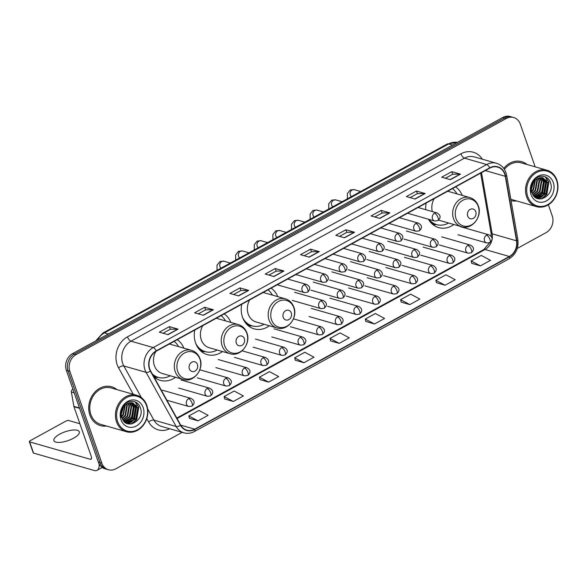 <?xml version="1.0" encoding="UTF-8"?>
<svg xmlns="http://www.w3.org/2000/svg" width="587" height="587" viewBox="0 0 587 587"><rect width="100%" height="100%" fill="white"/><g stroke="black" fill="none" stroke-linecap="round" stroke-linejoin="round"><path stroke-width="0.88" d="M428.437 219.222A22.306 18.813 106 0 0 438.636 227.595A22.306 18.813 106 0 0 453.883 224.52M241.719 304.286A22.306 18.813 106 0 0 242.49 317.185A22.306 18.813 106 0 0 254.156 328.852A22.306 18.813 106 0 0 269.404 325.778M194.789 330.048A22.306 18.813 106 0 0 195.559 342.947A22.306 18.813 106 0 0 207.233 354.607A22.306 18.813 106 0 0 222.48 351.532M153.838 376.737A22.306 18.813 106 0 0 160.31 380.369A22.306 18.813 106 0 0 175.55 377.294M230.823 322.402A22.306 18.813 106 0 0 224.175 313.913M277.754 296.648A22.306 18.813 106 0 0 271.106 288.158M462.233 195.39A22.306 18.813 106 0 0 455.578 186.901M426.199 203.036A22.306 18.813 106 0 0 425.729 209.691M183.9 348.157A22.306 18.813 106 0 0 177.252 339.675M535.161 166.847L520.287 124.121A12.628 10.647 106 0 0 513.676 117.517L510.198 116.52A12.628 10.647 106 0 0 502.824 117.466L72.553 353.631A12.628 10.647 106 0 0 66.368 370.36L98.33 462.145A12.628 10.647 106 0 0 104.934 468.749L106.673 469.248A12.628 10.647 106 0 1 100.069 462.644A12.628 10.647 106 0 0 106.673 469.248L108.412 469.747A12.628 10.647 106 0 0 115.793 468.8L182.205 432.348M513.676 117.517A12.628 10.647 106 0 0 506.302 118.464L76.031 354.629A12.628 10.647 106 0 0 69.846 371.358L68.107 370.859L100.069 462.644L68.107 370.859A12.628 10.647 106 0 1 74.292 354.13A12.628 10.647 106 0 0 68.107 370.859L66.368 370.36M506.302 118.464L504.563 117.965L74.292 354.13L504.563 117.965A12.628 10.647 106 0 1 511.937 117.018A12.628 10.647 106 0 0 504.563 117.965L502.824 117.466M89.862 415.038A20.2 17.038 106 0 0 100.428 425.597A20.2 17.038 106 0 0 106.474 426.023A20.2 17.038 106 0 1 100.428 425.597A20.2 17.038 106 0 1 89.862 415.038A20.2 17.038 106 0 1 93.516 393.708A20.2 17.038 106 0 1 111.559 386.76A20.2 17.038 106 0 0 93.516 393.708A20.2 17.038 106 0 0 89.862 415.038M511.064 200.644A20.2 17.038 106 0 0 516.582 200.923A20.2 17.038 106 0 1 511.064 200.644M149.751 368.988A13.464 11.358 -74 0 1 156.347 351.143L489.807 168.117A13.464 11.358 -74 0 1 497.681 167.112A13.464 11.358 -74 0 1 505.282 176.313L516.516 240.809A13.464 11.358 -74 0 1 509.362 256.49L194.752 429.178A13.464 11.358 -74 0 1 186.879 430.183A13.464 11.358 -74 0 1 180.723 425.12L150.639 370.969A13.464 11.358 -74 0 1 149.751 368.988M149.48 369.135A13.802 11.645 106 0 0 150.389 371.167L180.473 425.318A13.802 11.645 106 0 0 194.855 429.471L509.465 256.79A13.802 11.645 106 0 0 516.802 240.721L505.568 176.217A13.802 11.645 106 0 0 489.705 167.816L156.245 350.843A13.802 11.645 106 0 0 149.48 369.135M445.394 178.257L452.709 174.244L460.179 174.112A3.368 1.387 61.2 0 1 460.465 174.148L451.77 171.661L441.681 177.193L450.376 179.681L460.465 174.148M452.672 174.258L451.77 171.661M410.1 197.628L417.408 193.615L424.878 193.483A3.368 1.387 61.2 0 1 425.164 193.519L416.469 191.032L406.387 196.564L415.082 199.059L425.164 193.519M417.379 193.637L416.469 191.032M374.8 216.999L382.115 212.986L389.585 212.854A3.368 1.387 61.2 0 1 389.871 212.898L381.176 210.403L371.094 215.935L379.789 218.43L389.871 212.898M382.078 213.008L381.176 210.403M339.506 236.378L346.822 232.364L354.291 232.225A3.368 1.387 61.2 0 1 354.577 232.269L345.882 229.774L335.793 235.314L344.488 237.801L354.577 232.269M346.785 232.379L345.882 229.774M163.025 333.24L170.34 329.226L177.81 329.094A3.368 1.387 61.2 0 1 178.096 329.131L169.401 326.643L159.319 332.176L168.014 334.671L178.096 329.131M170.311 329.241L169.401 326.643M198.325 313.869L205.633 309.855L213.103 309.716A3.368 1.387 61.2 0 1 213.389 309.76L204.694 307.265L194.613 312.805L203.307 315.292L213.389 309.76M205.604 309.87L204.694 307.265M233.619 294.491L240.934 290.477L248.404 290.345A3.368 1.387 61.2 0 1 248.69 290.389L239.995 287.894L229.906 293.434L238.601 295.921L248.69 290.389M240.897 290.499L239.995 287.894M268.912 275.12L276.228 271.106L283.697 270.974A3.368 1.387 61.2 0 1 283.983 271.011L275.288 268.523L265.207 274.056L273.902 276.55L283.983 271.011M276.191 271.128L275.288 268.523M304.213 255.749L311.521 251.735L318.99 251.603A3.368 1.387 61.2 0 1 319.277 251.64L310.582 249.152L300.5 254.685L309.195 257.179L319.277 251.64M311.492 251.75L310.582 249.152M116.916 389.607A20.2 17.038 106 0 0 111.559 386.76A20.2 17.038 106 0 1 116.916 389.607M527.016 164.514A20.2 17.038 106 0 0 521.66 161.667A20.2 17.038 106 0 0 503.778 168.403A20.2 17.038 106 0 1 521.66 161.667L521.66 161.667A20.2 17.038 106 0 1 527.016 164.514M69.846 371.358L101.808 463.143A12.628 10.647 106 0 0 108.412 469.747M517.286 248.433L546.064 232.635A12.628 10.647 106 0 0 552.25 215.906L548.368 204.775M401.178 302.085L409.799 304.616L419.881 299.084L410.658 294.168L400.569 299.7L401.192 302.151M436.471 282.714L445.093 285.245L455.182 279.713L445.951 274.789L435.87 280.329L436.486 282.78M471.765 263.343L480.393 265.874L490.475 260.334L481.245 255.418L471.163 260.951L471.779 263.409M295.29 360.205L303.912 362.737L314.001 357.204L304.77 352.281L294.681 357.821L295.305 360.271M259.99 379.584L268.619 382.108L278.7 376.575L269.47 371.659L259.388 377.192L260.012 379.642M224.696 398.955L233.318 401.486L243.407 395.946L234.176 391.03L224.095 396.563L224.711 399.013M189.403 418.326L198.024 420.857L208.114 415.325L198.883 410.401L188.794 415.941L189.418 418.392M365.877 321.463L374.506 323.995L384.588 318.455L375.357 313.539L365.275 319.071L365.892 321.522M339.205 343.366L349.294 337.833L340.064 332.91L329.982 338.442L330.598 340.9L339.205 343.366L329.982 338.442M303.912 362.737L294.681 357.821M268.619 382.108L259.388 377.192M233.318 401.486L224.095 396.563M198.024 420.857L188.794 415.941M374.506 323.995L365.275 319.071M409.799 304.616L400.569 299.7M445.093 285.245L435.87 280.329M480.393 265.874L471.163 260.951M59.632 434.204A13.464 4.645 -19.2 0 0 53.872 440.632A13.464 4.645 -19.2 0 0 73.544 438.196A13.464 4.645 -19.2 0 0 79.304 431.768A13.464 4.645 -19.2 0 0 59.632 434.204M72.957 389.291L72.487 389.555L73.111 389.731M99.056 463.818A16.832 6.941 61.2 0 1 97.104 470.312A16.832 6.941 61.2 0 1 94.206 470.481L33.554 453.098A2.106 0.726 160.8 0 1 33.246 452.871L29.35 441.673A2.106 0.726 -19.2 0 0 29.658 441.901L90.31 459.283A4.212 1.732 -118.8 0 0 91.036 459.247A4.212 1.732 -118.8 0 0 91.183 456.18L73.955 406.718A2.106 1.776 -74 0 1 73.874 406.38L71.365 392.006A2.106 1.776 -74 0 1 72.487 389.555M79.876 423.719L68.65 420.505A2.106 0.726 -19.2 0 0 65.883 421.114L30.253 440.668A2.106 0.726 -19.2 0 0 29.35 441.673M146.537 405.72A18.094 15.262 106 0 0 126.499 397.612A18.094 15.262 106 0 0 117.627 421.591A18.094 15.262 106 0 0 137.666 429.699A18.094 15.262 106 0 0 146.537 405.72M146.772 405.228A18.938 15.974 106 0 0 136.866 395.322A18.938 15.974 106 0 0 119.946 401.838A18.938 15.974 106 0 0 116.52 421.833A18.938 15.974 106 0 0 126.432 431.738A18.938 15.974 106 0 0 143.345 425.223A18.938 15.974 106 0 0 146.772 405.228M136.866 395.322L111.214 387.97A18.938 15.974 106 0 0 94.294 394.486A18.938 15.974 106 0 0 90.868 414.481A18.938 15.974 106 0 0 100.781 424.386L126.432 431.738M123.461 407.165L121.326 414.165M122.874 408.112L121.37 413.043M125.28 405.096L123.395 414.928L121.67 416.895M124.87 405.485L122.852 414.774L121.538 416.344M126.814 403.981L127.32 405.272L125.574 415.552L122.279 418.685M126.44 404.208L126.777 405.118L125.031 415.398L122.118 418.289M128.193 403.276L129.5 405.896L127.746 416.176L122.999 420.043M127.856 403.423L128.957 405.734L127.203 416.022L122.808 419.734M129.485 402.873L131.671 406.52L129.918 416.799L123.776 421.106M129.169 402.953L131.128 406.358L129.375 416.638L123.578 420.864M130.71 402.711L133.843 407.136L132.097 417.423L124.576 421.936M130.409 402.733L133.3 406.982L131.547 417.262L124.378 421.752M131.877 402.748L136.015 407.76L134.269 418.039L125.31 422.53M131.591 402.719L135.472 407.605L133.726 417.885L125.141 422.413M127.085 403.827A10.522 8.871 106 0 0 121.927 417.768C125.934 431.196 145.07 420.534 140.491 408.156C138.187 398.977 125.904 399.138 122.008 408.222C120.577 411.333 120.21 414.495 120.893 417.709C120.181 411.179 122.243 406.549 127.085 403.827L131.539 402.719L132.992 402.968L138.194 408.383L136.441 418.663L127.672 423.176L125.559 422.706M132.721 402.902L137.651 408.229L135.898 418.509L127.13 423.022L125.838 422.809M120.988 419.742A13.89 11.711 106 0 0 136.367 425.971A13.89 11.711 106 0 0 143.177 407.569A13.89 11.711 106 0 0 127.797 401.339A13.89 11.711 106 0 0 120.988 419.742M135.003 401.809L138.517 406.96L136.463 419.485L131.114 424.049M135.788 404.92L136.345 406.336L134.291 418.861L130.365 422.662M129.573 423.117L127.959 423.814M133.609 404.296L134.166 405.712L132.119 418.245L128.193 422.038M127.401 422.493L126.454 422.933M135.384 401.97L138.789 407.033L136.734 419.566L131.752 423.953M136.301 405.551L136.617 406.417L134.562 418.942L131.209 422.354M130.197 423L128.245 423.887M134.122 404.927L134.438 405.793L132.391 418.318L129.037 421.737M128.017 422.376L126.799 422.985M197.445 364.432A5.048 4.263 106 0 0 191.846 362.172A5.048 4.263 106 0 0 189.374 368.863A5.048 4.263 106 0 0 194.965 371.123A5.048 4.263 106 0 0 197.445 364.432M155.841 351.437A15.152 12.782 106 0 0 154.352 365.562A15.152 12.782 106 0 0 162.276 373.486L183.115 379.459A15.152 12.782 106 0 1 175.19 371.534A15.152 12.782 106 0 1 177.927 355.539A15.152 12.782 106 0 1 191.465 350.329L170.626 344.356A15.152 12.782 106 0 0 169.261 344.063M178.595 346.638A19.995 16.862 106 0 0 174.148 341.377M152.759 374.792A19.995 16.862 106 0 0 157.463 377.14L158.336 377.39A19.995 16.862 106 0 0 170.245 375.768M152.246 373.868A19.995 16.862 106 0 0 158.336 377.39M244.368 338.677A5.048 4.263 106 0 0 238.777 336.41A5.048 4.263 106 0 0 236.297 343.102A5.048 4.263 106 0 0 241.895 345.369A5.048 4.263 106 0 0 244.368 338.677M202.779 325.66A15.152 12.782 106 0 0 201.275 339.807A15.152 12.782 106 0 0 209.207 347.731L230.045 353.704A15.152 12.782 106 0 1 222.113 345.78A15.152 12.782 106 0 1 224.858 329.784A15.152 12.782 106 0 1 238.388 324.574L217.55 318.602A15.152 12.782 106 0 0 216.185 318.301M225.518 320.884A19.995 16.862 106 0 0 221.072 315.623M197.511 347.042A19.995 16.862 106 0 0 204.393 351.386L205.259 351.635A19.995 16.862 106 0 0 217.168 350.013M195.706 343.336A19.995 16.862 106 0 0 205.259 351.635M291.291 312.922A5.048 4.263 106 0 0 285.7 310.655A5.048 4.263 106 0 0 283.228 317.347A5.048 4.263 106 0 0 288.819 319.607A5.048 4.263 106 0 0 291.291 312.922M249.71 299.906A15.152 12.782 106 0 0 248.206 314.052A15.152 12.782 106 0 0 256.13 321.977L276.969 327.942A15.152 12.782 106 0 1 269.044 320.025A15.152 12.782 106 0 1 271.781 304.022A15.152 12.782 106 0 1 285.319 298.812L264.48 292.84A15.152 12.782 106 0 0 263.108 292.546M272.441 295.129A19.995 16.862 106 0 0 268.002 289.861M244.434 321.287A19.995 16.862 106 0 0 251.317 325.631L252.19 325.88A19.995 16.862 106 0 0 264.099 324.259M242.629 317.582A19.995 16.862 106 0 0 252.19 325.88M475.771 211.665A5.048 4.263 106 0 0 470.18 209.398A5.048 4.263 106 0 0 467.707 216.089A5.048 4.263 106 0 0 473.298 218.357A5.048 4.263 106 0 0 475.771 211.665M438.76 219.993A15.152 12.782 106 0 0 440.61 220.719L461.448 226.692A15.152 12.782 106 0 1 453.524 218.768A15.152 12.782 106 0 1 456.26 202.764A15.152 12.782 106 0 1 469.798 197.562L448.96 191.589A15.152 12.782 106 0 0 447.588 191.289M434.189 198.648A15.152 12.782 106 0 0 432.318 211.577M456.921 193.871A19.995 16.862 106 0 0 452.482 188.603M428.914 220.03A19.995 16.862 106 0 0 435.796 224.373L436.669 224.623A19.995 16.862 106 0 0 448.578 223.001M429.031 219.391A19.995 16.862 106 0 0 436.669 224.623M556.637 180.627A18.094 15.262 106 0 0 536.599 172.519A18.094 15.262 106 0 0 527.728 196.491A18.094 15.262 106 0 0 547.774 204.606A18.094 15.262 106 0 0 556.637 180.627M556.88 180.136A18.938 15.974 106 0 0 546.967 170.23A18.938 15.974 106 0 0 530.046 176.738A18.938 15.974 106 0 0 526.62 196.74A18.938 15.974 106 0 0 536.533 206.639A18.938 15.974 106 0 0 553.453 200.13A18.938 15.974 106 0 0 556.88 180.136M546.967 170.23L521.315 162.878A18.938 15.974 106 0 0 504.424 169.357M533.568 182.065L531.426 189.065M532.981 183.019L531.47 187.95M535.381 180.004L533.502 189.836L531.771 191.802M534.97 180.392L532.959 189.674L531.646 191.245M536.914 178.888L537.428 180.172L535.674 190.452L532.38 193.593M536.547 179.116L536.885 180.018L535.131 190.298L532.218 193.189M538.294 178.184L539.6 180.796L537.846 191.076L533.099 194.95M537.963 178.323L539.057 180.642L537.303 190.922L532.915 194.642M539.585 177.78L541.772 181.42L540.025 191.7L533.877 196.014M539.27 177.854L541.229 181.266L539.475 191.545L533.678 195.772M540.81 177.612L543.944 182.043L542.197 192.323L534.676 196.843M540.51 177.634L543.401 181.889L541.654 192.169L534.478 196.652M541.984 177.656L546.123 182.667L544.369 192.947L535.41 197.437M541.691 177.626L545.58 182.513L543.826 192.793L535.241 197.313M537.186 178.727A10.522 8.871 106 0 0 532.027 192.668C536.034 206.096 555.177 195.442 550.591 183.063C548.287 173.884 536.004 174.038 532.108 183.122C530.677 186.24 530.31 189.403 530.993 192.609C530.281 186.079 532.35 181.456 537.186 178.727L541.64 177.619L543.092 177.876L548.295 183.291L546.541 193.571L537.78 198.076L535.66 197.614M542.821 177.802L547.752 183.137L545.998 193.417L537.237 197.922L535.938 197.709M531.088 194.649A13.89 11.711 106 0 0 546.475 200.871A13.89 11.711 106 0 0 553.277 182.469A13.89 11.711 106 0 0 537.897 176.247A13.89 11.711 106 0 0 531.088 194.649M510.822 199.272A18.938 15.974 106 0 0 510.881 199.294L536.533 206.639M545.11 176.716L548.618 181.86L546.57 194.392L541.221 198.949M545.888 179.827L546.446 181.236L544.391 193.769L540.466 197.562M539.673 198.017L538.059 198.722M543.716 179.204L544.274 180.62L542.219 193.145L538.294 196.938M537.501 197.393L536.562 197.841M545.484 176.87L548.889 181.941L546.842 194.473L541.86 198.854M546.402 180.451L546.717 181.317L544.663 193.849L541.309 197.261M540.297 197.907L538.345 198.795M544.23 179.827L544.545 180.693L542.491 193.226L539.137 196.638M538.125 197.283L536.9 197.892M452.562 145.055L448.659 143.94A8.416 3.471 -118.8 0 0 447.206 144.02L457.383 142.406A16.832 14.198 106 0 0 448.659 143.94L104.442 332.866A16.832 14.198 106 0 0 97.633 339.866M108.346 333.988L104.442 332.866A8.416 3.471 -118.8 0 0 102.989 332.954L447.206 144.02M98.33 462.145L101.808 463.143M72.553 353.631L76.031 354.629M133.278 394.295L118.567 367.807A21.044 17.749 -74 0 1 127.489 336.828L460.949 153.801A4.212 1.732 -118.8 0 0 464.427 158.152L130.967 341.179A16.832 14.198 106 0 0 122.712 363.485A16.832 14.198 106 0 0 123.82 365.965L141.401 397.612M460.949 153.801A21.044 17.749 -74 0 1 482.323 159.202M474.259 156.898A16.832 14.198 106 0 0 464.427 158.152L486.682 164.536A16.832 14.198 -74 0 1 496.521 163.274L474.259 156.898M194.855 429.471A4.212 1.732 -118.8 0 1 194.429 431.518C190.98 433.367 187.458 433.8 183.87 432.824A16.832 14.198 -74 0 1 176.166 426.5L146.082 372.349A16.832 14.198 -74 0 1 144.974 369.869A16.832 14.198 -74 0 1 153.222 347.563A4.212 1.732 61.2 0 1 156.245 350.843M150.389 371.167A4.212 1.732 -29.1 0 1 146.082 372.349L123.82 365.965A4.212 1.732 150.9 0 0 118.567 367.807M509.465 256.79A4.212 1.732 61.2 0 1 509.039 258.838C515.87 254.465 518.813 248.088 517.873 239.723L506.632 175.227C505.37 169.078 501.995 165.094 496.521 163.274M516.802 240.721A4.212 1.13 -9.9 0 0 517.873 239.723M147.653 408.868L153.904 420.116L176.166 426.5A4.212 1.732 -29.1 0 0 180.473 425.318M505.568 176.217A4.212 1.13 -9.9 0 0 506.632 175.227M489.705 167.816A4.212 1.732 -118.8 0 0 486.682 164.536L153.222 347.563L130.967 341.179A4.212 1.732 -118.8 0 1 127.489 336.828M169.672 428.752A21.044 17.749 -74 0 1 148.643 421.958L146.794 418.619M148.643 421.958A4.212 1.732 150.9 0 1 153.904 420.116A16.832 14.198 106 0 0 161.608 426.441L183.87 432.824M509.362 256.49L485.016 249.512A13.464 11.358 106 0 0 492.17 233.831L481.516 172.666M516.516 240.809L492.17 233.831A7.572 2.032 170.1 0 1 491.07 233.032L480.643 173.15M505.282 176.313L485.302 170.59M194.752 429.178L180.745 425.164M177.061 418.538L485.016 249.512A7.572 3.126 -118.8 0 0 483.71 249.592L489.822 242.622M318.99 251.603L308.96 257.106M283.697 270.974L273.659 276.484M248.404 290.345L238.366 295.855M213.103 309.716L203.073 315.226M177.81 329.094L167.772 334.597M354.291 232.225L344.253 237.735M389.585 212.854L379.547 218.364M424.878 193.483L414.848 198.986M460.179 174.112L450.141 179.615M91.455 458.652L90.31 459.283M79.59 408.332L73.955 406.718M29.658 441.901L33.554 453.098M73.874 406.38L79.465 407.98M74.182 392.813L71.365 392.006M199.947 359.229A13.919 11.74 106 0 0 184.531 352.992A13.919 11.74 106 0 0 177.707 371.439A13.919 11.74 106 0 0 193.123 377.676A13.919 11.74 106 0 0 199.947 359.229M153.383 375.915A20.178 17.023 106 0 0 158.145 377.338M246.87 333.475A13.919 11.74 106 0 0 231.454 327.238A13.919 11.74 106 0 0 224.638 345.677A13.919 11.74 106 0 0 240.054 351.914A13.919 11.74 106 0 0 246.87 333.475M199.521 349.727A20.178 17.023 106 0 0 205.068 351.584M293.793 307.72A13.919 11.74 106 0 0 278.385 301.483A13.919 11.74 106 0 0 271.561 319.922A13.919 11.74 106 0 0 286.977 326.159A13.919 11.74 106 0 0 293.793 307.72M246.445 323.973A20.178 17.023 106 0 0 251.999 325.822M478.273 206.463A13.919 11.74 106 0 0 462.864 200.226A13.919 11.74 106 0 0 456.04 218.665A13.919 11.74 106 0 0 471.456 224.902A13.919 11.74 106 0 0 478.273 206.463M430.924 222.715A20.178 17.023 106 0 0 436.479 224.564M304.176 284.783A4.212 3.551 106 0 0 302.114 290.36A4.212 3.551 106 0 0 304.315 292.561L307.5 292.209A4.212 1.732 -118.8 0 0 307.654 289.142A4.212 1.732 61.2 0 0 304.176 284.783A4.212 3.551 106 0 1 306.634 284.468C310.457 286.691 310.743 289.266 307.5 292.209M230.353 263.049L223.999 261.23A3.786 3.192 106 0 0 221.981 261.413A3.786 3.192 106 0 0 219.934 266.527A3.786 3.192 106 0 0 221.101 268.12M322.799 274.562A4.212 3.551 106 0 0 320.737 280.138A4.212 3.551 106 0 0 322.938 282.34L326.123 281.987A4.212 1.732 -118.8 0 0 326.277 278.92A4.212 1.732 61.2 0 0 322.799 274.562A4.212 3.551 106 0 1 325.257 274.246C329.08 276.47 329.366 279.045 326.123 281.987M248.976 252.828L242.622 251.009A3.786 3.192 106 0 0 240.604 251.192A3.786 3.192 106 0 0 238.557 256.306A3.786 3.192 106 0 0 239.723 257.898M341.421 264.341A4.212 3.551 106 0 0 339.359 269.917A4.212 3.551 106 0 0 341.561 272.119L344.745 271.766A4.212 1.732 -118.8 0 0 344.899 268.699A4.212 1.732 61.2 0 0 341.421 264.341A4.212 3.551 106 0 1 343.887 264.025C347.702 266.249 347.988 268.824 344.745 271.766M267.599 242.607L261.244 240.787A3.786 3.192 106 0 0 259.227 240.971A3.786 3.192 106 0 0 257.179 246.085A3.786 3.192 106 0 0 258.346 247.677M360.044 254.12A4.212 3.551 106 0 0 357.982 259.696A4.212 3.551 106 0 0 360.183 261.897L363.375 261.538A4.212 1.732 -118.8 0 0 363.522 258.478A4.212 1.732 61.2 0 0 360.044 254.12A4.212 3.551 106 0 1 362.509 253.804C366.325 256.027 366.611 258.603 363.375 261.538M286.221 232.379L279.867 230.566A3.786 3.192 106 0 0 277.849 230.75A3.786 3.192 106 0 0 275.802 235.864A3.786 3.192 106 0 0 276.969 237.456M378.666 243.898A4.212 3.551 106 0 0 376.605 249.475A4.212 3.551 106 0 0 378.813 251.676L381.998 251.317A4.212 1.732 -118.8 0 0 382.144 248.25A4.212 1.732 61.2 0 0 378.666 243.898A4.212 3.551 106 0 1 381.132 243.583C384.947 245.806 385.233 248.382 381.998 251.317M304.844 222.157L298.49 220.338A3.786 3.192 106 0 0 296.472 220.529A3.786 3.192 106 0 0 294.425 225.643A3.786 3.192 106 0 0 295.591 227.235M397.289 233.677A4.212 3.551 106 0 0 395.227 239.254A4.212 3.551 106 0 0 397.436 241.455L400.62 241.096A4.212 1.732 -118.8 0 0 400.767 238.028A4.212 1.732 61.2 0 0 397.289 233.677A4.212 3.551 106 0 1 399.754 233.362C403.57 235.585 403.856 238.161 400.62 241.096M323.466 211.936L317.112 210.117A3.786 3.192 106 0 0 315.094 210.307A3.786 3.192 106 0 0 313.047 215.422A3.786 3.192 106 0 0 314.214 217.014M415.912 223.456A4.212 3.551 106 0 0 413.85 229.033A4.212 3.551 106 0 0 416.058 231.234L419.243 230.874A4.212 1.732 -118.8 0 0 419.389 227.807A4.212 1.732 61.2 0 0 415.912 223.456A4.212 3.551 106 0 1 418.377 223.141C422.192 225.364 422.479 227.939 419.243 230.874M342.089 201.715L335.742 199.896A3.786 3.192 106 0 0 333.717 200.086A3.786 3.192 106 0 0 331.67 205.201A3.786 3.192 106 0 0 332.836 206.793M434.534 213.235A4.212 3.551 106 0 0 432.472 218.812A4.212 3.551 106 0 0 434.681 221.013L437.865 220.653A4.212 1.732 -118.8 0 0 438.012 217.586A4.212 1.732 61.2 0 0 434.534 213.235A4.212 3.551 106 0 1 436.999 212.92C440.815 215.143 441.101 217.718 437.865 220.653M360.712 191.494L354.365 189.674A3.786 3.192 106 0 0 352.339 189.865A3.786 3.192 106 0 0 350.292 194.979A3.786 3.192 106 0 0 351.459 196.572M320.869 300.867A4.212 3.551 106 0 0 318.807 306.443A4.212 3.551 106 0 0 321.008 308.645L324.193 308.285A4.212 1.732 -118.8 0 0 324.347 305.218A4.212 1.732 61.2 0 0 320.869 300.867A4.212 3.551 106 0 1 323.327 300.551C327.142 302.775 327.436 305.35 324.193 308.285M339.491 290.646A4.212 3.551 106 0 0 337.43 296.222A4.212 3.551 106 0 0 339.631 298.423L342.815 298.064A4.212 1.732 -118.8 0 0 342.969 294.997A4.212 1.732 61.2 0 0 339.491 290.646A4.212 3.551 106 0 1 341.95 290.33C345.765 292.553 346.059 295.129 342.815 298.064M358.114 280.425A4.212 3.551 106 0 0 356.052 286.001A4.212 3.551 106 0 0 358.253 288.202L361.438 287.843A4.212 1.732 -118.8 0 0 361.592 284.776A4.212 1.732 61.2 0 0 358.114 280.425A4.212 3.551 106 0 1 360.572 280.109C364.388 282.332 364.681 284.908 361.438 287.843M376.737 270.203A4.212 3.551 106 0 0 374.675 275.78A4.212 3.551 106 0 0 376.876 277.981L380.06 277.622A4.212 1.732 -118.8 0 0 380.215 274.555A4.212 1.732 61.2 0 0 376.737 270.203A4.212 3.551 106 0 1 379.195 269.888C383.01 272.111 383.304 274.687 380.06 277.622M395.359 259.982A4.212 3.551 106 0 0 393.297 265.559A4.212 3.551 106 0 0 395.499 267.76L398.683 267.401A4.212 1.732 -118.8 0 0 398.837 264.333A4.212 1.732 61.2 0 0 395.359 259.982A4.212 3.551 106 0 1 397.817 259.667C401.633 261.883 401.926 264.466 398.683 267.401M413.982 249.761A4.212 3.551 106 0 0 411.92 255.338A4.212 3.551 106 0 0 414.121 257.539L417.306 257.179A4.212 1.732 -118.8 0 0 417.46 254.112A4.212 1.732 61.2 0 0 413.982 249.761A4.212 3.551 106 0 1 416.44 249.446C420.255 251.662 420.549 254.244 417.306 257.179M432.604 239.54A4.212 3.551 106 0 0 430.542 245.117A4.212 3.551 106 0 0 432.744 247.318L435.928 246.958A4.212 1.732 -118.8 0 0 436.082 243.891A4.212 1.732 61.2 0 0 432.604 239.54A4.212 3.551 106 0 1 435.062 239.225C438.878 241.44 439.171 244.023 435.928 246.958M188.581 398.72A4.212 3.551 106 0 0 186.519 404.296A4.212 3.551 106 0 0 188.72 406.498L191.905 406.145A4.212 1.732 -118.8 0 0 192.052 403.078A4.212 1.732 61.2 0 0 188.581 398.72A4.212 3.551 106 0 1 191.039 398.404C194.855 400.627 195.141 403.203 191.905 406.145M207.204 388.499A4.212 3.551 106 0 0 205.142 394.075A4.212 3.551 106 0 0 207.343 396.276L210.528 395.924A4.212 1.732 -118.8 0 0 210.674 392.857A4.212 1.732 61.2 0 0 207.204 388.499A4.212 3.551 106 0 1 209.662 388.183C213.477 390.406 213.763 392.982 210.528 395.924M225.826 378.277A4.212 3.551 106 0 0 223.764 383.854A4.212 3.551 106 0 0 225.966 386.055L229.15 385.696A4.212 1.732 -118.8 0 0 229.297 382.636A4.212 1.732 61.2 0 0 225.826 378.277A4.212 3.551 106 0 1 228.284 377.962C232.1 380.185 232.386 382.761 229.15 385.696M244.449 368.056A4.212 3.551 106 0 0 242.387 373.633A4.212 3.551 106 0 0 244.588 375.834L247.773 375.475A4.212 1.732 -118.8 0 0 247.919 372.407A4.212 1.732 61.2 0 0 244.449 368.056A4.212 3.551 106 0 1 246.907 367.741C250.722 369.964 251.009 372.54 247.773 375.475M263.071 357.835A4.212 3.551 106 0 0 261.01 363.412A4.212 3.551 106 0 0 263.211 365.613L266.395 365.253A4.212 1.732 -118.8 0 0 266.542 362.186A4.212 1.732 61.2 0 0 263.071 357.835A4.212 3.551 106 0 1 265.529 357.52C269.345 359.743 269.631 362.318 266.395 365.253M281.694 347.614A4.212 3.551 106 0 0 279.632 353.191A4.212 3.551 106 0 0 281.833 355.392L285.018 355.032A4.212 1.732 -118.8 0 0 285.165 351.965A4.212 1.732 61.2 0 0 281.694 347.614A4.212 3.551 106 0 1 284.152 347.299C287.968 349.522 288.254 352.097 285.018 355.032M300.317 337.393A4.212 3.551 106 0 0 298.255 342.969A4.212 3.551 106 0 0 300.456 345.171L303.64 344.811A4.212 1.732 -118.8 0 0 303.787 341.744A4.212 1.732 61.2 0 0 300.317 337.393A4.212 3.551 106 0 1 302.775 337.077C306.59 339.301 306.876 341.876 303.64 344.811M318.939 327.172A4.212 3.551 106 0 0 316.877 332.748A4.212 3.551 106 0 0 319.079 334.95L322.263 334.59A4.212 1.732 -118.8 0 0 322.41 331.523A4.212 1.732 61.2 0 0 318.939 327.172A4.212 3.551 106 0 1 321.397 326.856C325.213 329.08 325.506 331.655 322.263 334.59M337.562 316.951A4.212 3.551 106 0 0 335.5 322.527A4.212 3.551 106 0 0 337.701 324.728L340.886 324.369A4.212 1.732 -118.8 0 0 341.032 321.302A4.212 1.732 61.2 0 0 337.562 316.951A4.212 3.551 106 0 1 340.02 316.635C343.835 318.851 344.129 321.434 340.886 324.369M356.184 306.73A4.212 3.551 106 0 0 354.122 312.306A4.212 3.551 106 0 0 356.324 314.507L359.508 314.148A4.212 1.732 -118.8 0 0 359.655 311.081A4.212 1.732 61.2 0 0 356.184 306.73A4.212 3.551 106 0 1 358.642 306.414C362.458 308.63 362.751 311.213 359.508 314.148M374.807 296.508A4.212 3.551 106 0 0 372.745 302.085A4.212 3.551 106 0 0 374.946 304.286L378.131 303.927A4.212 1.732 -118.8 0 0 378.277 300.86A4.212 1.732 61.2 0 0 374.807 296.508A4.212 3.551 106 0 1 377.265 296.193C381.08 298.409 381.374 300.992 378.131 303.927M393.429 286.287A4.212 3.551 106 0 0 391.368 291.864A4.212 3.551 106 0 0 393.569 294.065L396.753 293.705A4.212 1.732 -118.8 0 0 396.9 290.638A4.212 1.732 61.2 0 0 393.429 286.287A4.212 3.551 106 0 1 395.887 285.972C399.703 288.188 399.996 290.77 396.753 293.705M412.052 276.066A4.212 3.551 106 0 0 409.99 281.643A4.212 3.551 106 0 0 412.191 283.837L415.376 283.484A4.212 1.732 -118.8 0 0 415.523 280.417A4.212 1.732 61.2 0 0 412.052 276.066A4.212 3.551 106 0 1 414.51 275.751C418.326 277.967 418.619 280.549 415.376 283.484M430.675 265.845A4.212 3.551 106 0 0 428.613 271.414A4.212 3.551 106 0 0 430.814 273.615L433.998 273.263A4.212 1.732 -118.8 0 0 434.145 270.196A4.212 1.732 61.2 0 0 430.675 265.845A4.212 3.551 106 0 1 433.133 265.529C436.948 267.745 437.242 270.328 433.998 273.263M449.297 255.616A4.212 3.551 106 0 0 447.235 261.193A4.212 3.551 106 0 0 449.437 263.394L452.621 263.042A4.212 1.732 -118.8 0 0 452.768 259.975A4.212 1.732 61.2 0 0 449.297 255.616A4.212 3.551 106 0 1 451.755 255.308C455.571 257.524 455.864 260.107 452.621 263.042M467.92 245.395A4.212 3.551 106 0 0 465.858 250.972A4.212 3.551 106 0 0 468.059 253.173L471.244 252.821A4.212 1.732 -118.8 0 0 471.39 249.754A4.212 1.732 61.2 0 0 467.92 245.395A4.212 3.551 106 0 1 470.378 245.087C474.193 247.303 474.487 249.879 471.244 252.821M486.542 235.174A4.212 3.551 106 0 0 484.48 240.751A4.212 3.551 106 0 0 486.682 242.952L489.866 242.6A4.212 1.732 -118.8 0 0 490.013 239.533A4.212 1.732 61.2 0 0 486.542 235.174A4.212 3.551 106 0 1 489 234.859C492.816 237.082 493.109 239.657 489.866 242.6M95.674 340.944L102.989 332.954M194.429 431.518L509.039 258.838M176.79 418.047L483.71 249.592M491.282 236.48L491.07 233.032M102.263 467.479L97.104 470.312M125.611 422.75L126.11 422.889M191.465 350.329C195.566 351.62 198.413 354.409 200.006 358.716C204.327 369.436 193.453 383.025 183.115 379.459M158.461 377.426L154.616 377.397M238.388 324.574C242.49 325.858 245.337 328.654 246.929 332.954C251.251 343.674 240.384 357.27 230.045 353.704M205.384 351.672L201.539 351.642M285.319 298.812C289.413 300.104 292.26 302.899 293.86 307.199C298.181 317.919 287.307 331.516 276.969 327.942M252.315 325.917L248.462 325.88M469.798 197.562C473.892 198.846 476.739 201.642 478.339 205.942C482.661 216.662 471.787 230.258 461.448 226.692M436.794 224.66L432.942 224.63M217.058 270.343L216.999 265.155L220.008 261.472L223.999 261.23M287.711 279.045L306.634 284.468M277.225 284.798L304.315 292.561M235.68 260.122L235.622 254.934L238.63 251.251L242.622 251.009M306.333 268.824L325.257 274.246M295.848 274.577L322.938 282.34M254.303 249.901L254.244 244.713L257.253 241.03L261.244 240.787M324.956 258.603L343.887 264.025M314.471 264.355L341.561 272.119M272.926 239.679L272.867 234.492L275.875 230.801L279.867 230.566M343.578 248.382L362.509 253.804M333.093 254.134L360.183 261.897M291.548 229.458L291.49 224.263L294.498 220.58L298.49 220.338M362.201 238.161L381.132 243.583M351.716 243.913L378.813 251.676M310.171 219.237L310.112 214.042L313.12 210.359L317.112 210.117M380.824 227.939L399.754 233.362M370.338 233.692L397.436 241.455M328.793 209.016L328.735 203.821L331.743 200.138L335.742 199.896M399.446 217.718L418.377 223.141M388.961 223.471L416.058 231.234M347.416 198.795L347.357 193.6L350.366 189.917L354.365 189.674M418.069 207.497L436.999 212.92M407.583 213.25L434.681 221.013M294.637 292.326L323.327 300.551M292.319 300.419L321.008 308.645M313.26 282.105L341.95 290.33M310.941 290.198L339.631 298.423M331.882 271.884L360.572 280.109M329.564 279.977L358.253 288.202M350.505 261.663L379.195 269.888M348.186 269.756L376.876 277.981M369.128 251.441L397.817 259.667M366.809 259.535L395.499 267.76M387.75 241.22L416.44 249.446M385.432 249.314L414.121 257.539M406.373 230.999L435.062 239.225M404.054 239.092L432.744 247.318M162.342 390.186L191.039 398.404M166.899 400.246L188.72 406.498M180.965 379.965L209.662 388.183M178.646 388.051L207.343 396.276M199.815 369.803L228.284 377.962M197.269 377.83L225.966 386.055M218.21 359.515L246.907 367.741M215.891 367.609L244.588 375.834M242.101 350.806L265.529 357.52M234.514 357.388L263.211 365.613M255.455 339.073L284.152 347.299M253.136 347.166L281.833 355.392M274.078 328.852L302.775 337.077M271.759 336.945L300.456 345.171M293.449 318.844L321.397 326.856M290.382 326.724L319.079 334.95M311.323 308.41L340.02 316.635M309.004 316.503L337.701 324.728M329.945 298.189L358.642 306.414M327.627 306.282L356.324 314.507M348.568 287.968L377.265 296.193M346.249 296.061L374.946 304.286M367.191 277.746L395.887 285.972M364.872 285.84L393.569 294.065M385.813 267.525L414.51 275.751M383.494 275.619L412.191 283.837M404.436 257.304L433.133 265.529M402.117 265.397L430.814 273.615M423.058 247.083L451.755 255.308M420.74 255.176L449.437 263.394M441.681 236.862L470.378 245.087M439.362 244.955L468.059 253.173M460.311 226.641L489 234.859M457.985 234.734L486.682 242.952M535.718 197.65L536.21 197.79"/></g></svg>
